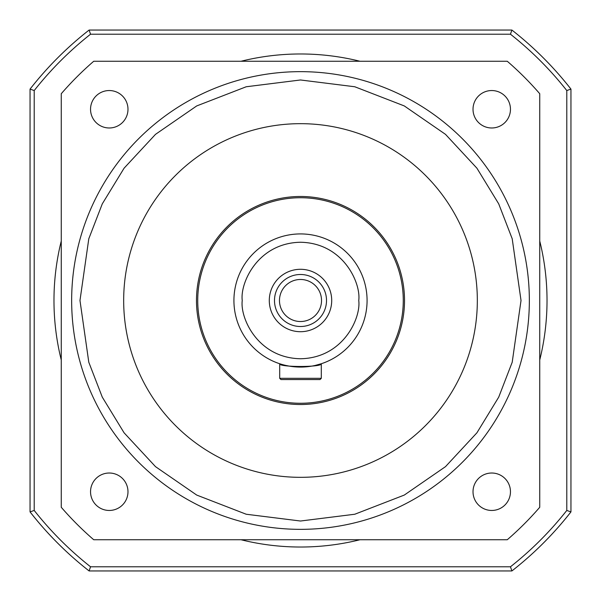 <?xml version="1.0" encoding="UTF-8"?>
<svg xmlns="http://www.w3.org/2000/svg" width="601" height="601" viewBox="0 0 601 601"><rect width="100%" height="100%" fill="white"/><g stroke="black" fill="none" stroke-linecap="round" stroke-linejoin="round"><path stroke-width="0.9" d="M71.654 300.5A228.846 228.846 0 0 1 300.5 71.654A228.846 228.846 0 0 1 529.346 300.5A228.846 228.846 0 0 1 300.5 529.346A228.846 228.846 0 0 1 71.654 300.5A228.846 228.846 0 0 0 300.5 529.346A228.846 228.846 0 0 0 529.346 300.5M233.924 300.5A66.576 66.576 0 0 1 300.5 233.924A66.576 66.576 0 0 1 367.076 300.5A66.576 66.576 0 0 1 300.5 367.076A66.576 66.576 0 0 1 233.924 300.5A66.576 66.576 0 0 0 300.5 367.076A66.576 66.576 0 0 0 367.076 300.5M61.257 241.024A246.523 246.523 0 0 0 61.257 359.976M241.024 539.743A246.523 246.523 0 0 0 359.976 539.743M539.743 359.976A246.523 246.523 0 0 0 539.743 241.024M90.541 491.738A18.721 18.721 0 0 1 109.262 473.017A18.721 18.721 0 0 1 127.983 491.738A18.721 18.721 0 0 1 109.262 510.459A18.721 18.721 0 0 1 90.541 491.738M90.541 109.262A18.721 18.721 0 0 1 109.262 90.541A18.721 18.721 0 0 1 127.983 109.262A18.721 18.721 0 0 1 109.262 127.983A18.721 18.721 0 0 1 90.541 109.262M473.017 109.262A18.721 18.721 0 0 1 491.738 90.541A18.721 18.721 0 0 1 510.459 109.262A18.721 18.721 0 0 1 491.738 127.983A18.721 18.721 0 0 1 473.017 109.262M473.017 491.738A18.721 18.721 0 0 1 491.738 473.017A18.721 18.721 0 0 1 510.459 491.738A18.721 18.721 0 0 1 491.738 510.459A18.721 18.721 0 0 1 473.017 491.738M123.671 300.5A176.829 176.829 0 0 1 300.5 123.671A176.829 176.829 0 0 1 477.329 300.5A176.829 176.829 0 0 1 300.5 477.329A176.829 176.829 0 0 1 123.671 300.5M404.518 300.5A104.018 104.018 0 0 1 300.5 404.518A104.018 104.018 0 0 1 196.482 300.5A104.018 104.018 0 0 1 300.5 196.482A104.018 104.018 0 0 1 404.518 300.5M403.271 300.5A102.771 102.771 0 0 1 300.5 403.271A102.771 102.771 0 0 1 197.729 300.5A102.771 102.771 0 0 1 300.5 197.729A102.771 102.771 0 0 1 403.271 300.5M321.302 363.74L321.302 378.307L279.698 378.307L280.945 379.554L279.698 378.307L279.698 363.74C278.391 367.376 322.579 367.384 321.302 363.74L315.209 365.431M308.486 366.595L304.579 366.948M300.5 367.076L296.428 366.948M292.612 366.602L289.006 366.069M288.908 366.054L285.813 365.431M269.293 300.5A31.207 31.207 0 0 1 300.5 269.293A31.207 31.207 0 0 1 331.707 300.5A31.207 31.207 0 0 1 300.5 331.707A31.207 31.207 0 0 1 269.293 300.5M326.508 300.5A26.008 26.008 0 0 0 300.5 274.492A26.008 26.008 0 0 0 274.492 300.5A26.008 26.008 0 0 0 300.5 326.508A26.008 26.008 0 0 0 326.508 300.5M279.473 300.5A21.027 21.027 0 0 1 300.5 279.473A21.027 21.027 0 0 1 321.527 300.5A21.027 21.027 0 0 1 300.5 321.527A21.027 21.027 0 0 1 279.473 300.5M359.976 61.257A246.523 246.523 0 0 0 241.024 61.257M507.274 61.257A316.216 316.216 0 0 1 539.743 93.726L539.743 507.274A316.216 316.216 0 0 1 507.274 539.743L93.726 539.743A316.216 316.216 0 0 1 61.257 507.274L61.257 93.726A316.216 316.216 0 0 1 93.726 61.257L507.274 61.257M321.302 378.307L320.055 379.554L280.945 379.554M34.212 510.452L34.212 90.548A339.099 339.099 0 0 1 90.548 34.212L510.452 34.212A339.099 339.099 0 0 1 566.788 90.548L566.788 510.452A339.099 339.099 0 0 1 510.452 566.788L90.548 566.788A339.099 339.099 0 0 1 34.212 510.452L30.05 511.894A343.261 343.261 0 0 0 89.106 570.95L90.548 566.788M90.548 34.212L89.106 30.05A343.261 343.261 0 0 0 30.05 89.106L34.212 90.548M30.05 89.106L30.05 511.894M89.106 570.95L511.894 570.95L510.452 566.788M511.894 570.95A343.261 343.261 0 0 0 570.95 511.894L566.788 510.452M570.95 511.894L570.95 89.106L566.788 90.548M570.95 89.106A343.261 343.261 0 0 0 511.894 30.05L510.452 34.212M511.894 30.05L89.106 30.05M79.978 300.5L88.798 238.755L102.283 203.867L124.084 168.19L155.501 134.354L196.722 105.926L246.215 86.762L300.5 79.978L354.785 86.762L404.278 105.926L445.499 134.354L476.916 168.19L498.717 203.867L512.202 238.755L521.022 300.5L512.202 362.245L498.717 397.133L476.916 432.81L445.499 466.646L404.278 495.074L354.785 514.238L300.5 521.022L246.215 514.238L196.722 495.074L155.501 466.646L124.084 432.81L102.283 397.133L88.798 362.245L79.978 300.5M242.248 300.5C239.912 283.462 257.386 243.044 300.5 242.248C343.614 243.044 361.088 283.462 358.752 300.5C361.088 317.538 343.614 357.956 300.5 358.752C257.386 357.956 239.912 317.538 242.248 300.5"/></g></svg>
